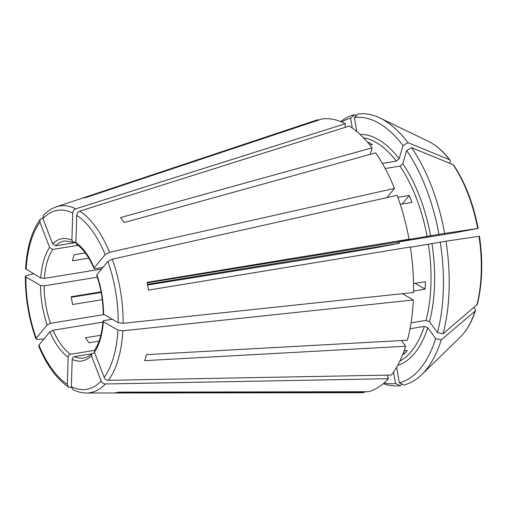 <?xml version="1.0" encoding="UTF-8"?>
<svg xmlns="http://www.w3.org/2000/svg" width="507" height="507" viewBox="0 0 507 507"><rect width="100%" height="100%" fill="white"/><g stroke="black" fill="none" stroke-linecap="round" stroke-linejoin="round"><path stroke-width="0.76" d="M88.776 258.12L72.431 260.782A59.306 29.019 80.8 0 1 74.187 254.761L85.284 252.955M415.049 283.35L425.107 289.148L413.598 291.024M112.281 319.233L104.258 320.544C102.959 320.811 102.648 321.197 103.327 321.685L102.965 321.223C101.983 333.821 99.195 343.486 94.594 350.217L94.441 352.156A61.943 30.306 -99.2 0 0 103.327 321.685L117.947 330.12L122.865 330.792L413.344 299.986L402.628 293.8M105.418 383.97L388.444 378.704A138.386 67.704 -99.2 0 1 368.152 391.721L118.758 392.133A98.745 48.311 80.8 0 1 114.956 392.849L364.356 392.443A138.386 67.704 -99.2 0 1 360.078 392.722L86.52 393.014A94.594 46.283 -99.2 0 0 105.418 383.97C103.447 383.856 102.027 382.867 101.166 381.011L91.437 355.806L91.78 353.632L94.695 352.815M397.868 197.331L409.263 195.474A114.658 56.1 -99.2 0 1 411.938 202.401L400.251 204.308M96.894 274.762L96.698 275.333C100.925 287.748 103.092 300.562 103.2 313.763L103.567 314.207A61.943 30.306 -99.2 0 0 96.894 274.762L107.839 261.485L112.262 259.197L397.146 195.328A138.386 67.704 -99.2 0 1 409.035 239.196L399.896 240.99A114.658 56.1 -99.2 0 0 399.884 240.933M352.264 128.005L350.616 118.258L354.444 114.709L356.478 115.628M318.307 120.197L318.219 119.684A138.386 67.704 -99.2 0 0 315.76 120.4L56.226 206.862C51.492 208.459 47.208 211.324 43.374 215.456M345.204 127.339L345.318 123.721A138.386 67.704 -99.2 0 0 322.021 118.961L85.854 197.572A98.745 48.311 80.8 0 0 82.052 198.294L318.219 119.684M71.367 297.248L101.178 292.463M147.676 285.004L312.527 258.456L376.986 247.549L399.358 243.335L399.161 241.826M399.028 243.404L147.55 284.3M101.064 291.861L71.291 296.709A59.306 29.019 80.8 0 0 72.609 304.504L102.287 299.675M413.344 299.986A138.386 67.704 -99.2 0 1 407.406 340.21L146.46 354.627A98.745 48.311 80.8 0 1 144.704 360.648L405.651 346.237A138.386 67.704 -99.2 0 1 391.455 375.053L108.428 380.32C106.457 380.206 105.038 379.217 104.169 377.36L94.441 352.156M402.812 354.266L404.244 354.032A114.658 56.1 -99.2 0 0 407.254 350.381L404.073 350.901M382.367 163.4L396.322 161.125L399.174 158.748L403.014 145.572L407.964 142.676L449.436 159.648L450.026 160.092L450.216 161.594L449.722 163.292M370.192 154.382L372.094 147.848A138.386 67.704 -99.2 0 0 349.336 126.034L79.808 211.127C77.983 211.863 76.969 213.257 76.76 215.31L75.898 242.523L76.722 244.361C83.211 248.95 88.985 256.973 94.036 268.431L94.22 267.835C93.744 268.552 94.169 268.837 95.487 268.685L102.896 267.481M386.86 197.635L394.471 188.401A138.386 67.704 -99.2 0 0 375.719 152.854L124.126 222.567A98.745 48.311 80.8 0 0 120.508 217.566L372.094 147.848M350.616 118.258A134.583 65.847 -99.2 0 0 341.636 121.972M354.444 114.709A137.473 67.26 -99.2 0 0 340.71 121.591M100.855 335.273L85.455 337.776A59.306 29.019 80.8 0 0 89.074 342.783L99.093 341.154M401.525 340.539L405.651 346.237M435.678 338.663L441.305 339.791L475.059 311.165A104.791 51.27 80.8 0 1 460.305 337.085L421.653 374.705A137.473 67.26 -99.2 0 1 404.073 384.952L399.288 382.81A134.583 65.847 -99.2 0 0 435.678 338.663L427.756 327.718L424.277 326.419L410.024 328.739M475.059 311.165L475.484 310.544L475.173 309.131L474.013 307.521M399.288 382.81L396.645 367.195M42.734 217.991L40.18 219.335L39.914 222.294L49.642 247.498L52.804 249.444A59.306 29.019 -99.2 0 0 44.369 278.375L101.59 269.065M78.034 245.337L52.804 249.444M68.622 387.145C56.714 379.04 46.72 365.319 38.633 345.983L38.919 345.102L49.863 331.819L53.134 330.234A59.306 29.019 -99.2 0 0 70.53 354.266L94.498 350.362M102.896 322.135L53.134 330.234M409.035 239.196L147.182 282.323A98.745 48.311 80.8 0 1 148.507 290.118L410.353 246.991A138.386 67.704 -99.2 0 1 413.579 292.507L123.106 323.314L118.182 322.642L103.567 314.207M86.52 393.014C81.969 393.001 77.432 391.867 72.907 389.617L71.341 386.664L72.197 359.45C72.381 357.917 73.166 356.96 74.548 356.586A59.306 29.019 -99.2 0 0 83.839 357.993C86.57 357.593 89.219 356.136 91.78 353.632M71.417 387.563L68.622 387.139L67.323 384.344L68.185 357.131C68.363 355.597 69.148 354.64 70.53 354.266M33.595 273.837L26.839 275.39L25.35 276.347L25.901 277.018L40.516 285.447L44.128 285.853A59.306 29.019 -99.2 0 0 50.466 323.308L104.182 314.562M44.014 338.917L37.683 339.506L35.953 339.031L36.244 338.175L47.189 324.892L50.466 323.308M25.591 268.849L40.756 277.969L44.369 278.375M345.318 123.721L75.79 208.808C73.965 209.543 72.951 210.937 72.742 212.991L71.886 240.204L72.989 242.2L75.917 242.035M43.374 215.462L42.918 218.644L52.646 243.854L55.808 245.794L75.898 242.523A61.943 30.306 -99.2 0 1 94.22 267.835L105.164 254.558A90.677 44.363 -99.2 0 0 76.76 215.31M394.471 188.401L109.588 252.271L105.164 254.558M399.896 240.99L444.671 233.41L477.676 228.461L454.931 232.751L147.277 282.817M444.671 233.41A137.473 67.26 -99.2 0 0 411.583 147.676L453.055 164.655A104.791 51.27 80.8 0 1 477.676 228.461L477.727 228.486M398.565 241.193L398.895 241.117M97.325 277.196L44.128 285.853M367.708 142.41L368.431 142.29A114.658 56.1 -99.2 0 1 372.449 144.609L369.882 145.027M364.229 391.727L364.356 392.443M453.055 164.655L453.689 165.162C465.153 182.349 473.304 203.421 478.133 228.391M443.061 333.764A137.473 67.26 -99.2 0 0 445.989 241.205L440.298 242.169A134.583 65.847 -99.2 0 1 437.433 332.636L443.061 333.764L477.258 304.454M445.989 241.205L479.045 236.287M383.362 383.679A137.473 67.26 -99.2 0 0 400.27 385.675L402.032 384.04M407.964 142.676A137.473 67.26 -99.2 0 0 379.87 117.96A137.473 67.26 -99.2 0 0 358.24 113.986L354.418 117.535L356.782 131.497M403.014 145.572A134.583 65.847 -99.2 0 0 354.418 117.535M438.98 234.373A134.583 65.847 -99.2 0 0 406.639 150.579L411.583 147.676M421.653 374.705A137.473 67.26 -99.2 0 0 441.305 339.791M384.116 383.026A134.583 65.847 -99.2 0 0 395.485 383.526L400.27 385.675M395.485 383.526L393.559 372.132M406.639 150.579L402.799 163.748L399.941 166.131L385.219 168.527M437.433 332.636L429.511 321.692L426.032 320.392L411.057 322.832M440.298 242.169L410.404 247.289M404.244 354.032L403.572 352.283M388.444 378.704L387.069 375.136M91.602 353.81L74.548 356.586M425.107 289.148A114.658 56.1 -99.2 0 0 425.348 281.67L413.566 283.59M368.431 142.29L368.405 143.228M409.263 195.474L402.26 203.979M104.169 377.36A90.677 44.363 -99.2 0 0 117.947 330.12M108.428 380.32A94.594 46.283 -99.2 0 0 122.865 330.792M118.182 322.642A90.677 44.363 -99.2 0 0 107.839 261.485M71.341 386.664A90.677 44.363 -99.2 0 0 101.166 381.011M72.197 359.45A61.943 30.306 -99.2 0 0 91.437 355.806M38.919 345.102A90.677 44.363 -99.2 0 0 67.323 384.344M49.863 331.819A61.943 30.306 -99.2 0 0 68.185 357.131M25.901 277.018A90.677 44.363 -99.2 0 0 36.244 338.175M40.516 285.447A61.943 30.306 -99.2 0 0 47.189 324.892M39.914 222.294A90.677 44.363 -99.2 0 0 26.136 269.534M49.642 247.498A61.943 30.306 -99.2 0 0 40.756 277.969M72.742 212.991A90.677 44.363 -99.2 0 0 42.918 218.644M71.886 240.204A61.943 30.306 -99.2 0 0 52.646 243.854M75.79 208.808A94.594 46.283 -99.2 0 0 56.226 206.862M109.588 252.271A94.594 46.283 -99.2 0 0 79.808 211.127M398.027 243.537A59.306 29.019 80.8 0 1 397.837 242.042M450.02 160.085C443.257 151.333 436.071 145.103 428.453 141.383A104.791 51.27 80.8 0 1 449.436 159.648M478.995 236.256A104.791 51.27 80.8 0 1 476.814 305.144M399.839 361.111A114.658 56.1 -99.2 0 0 424.277 326.419M397.653 365.395A117.294 57.386 -99.2 0 0 427.756 327.718M399.174 158.748A117.294 57.386 -99.2 0 0 360.065 134.399M396.322 161.125A114.658 56.1 -99.2 0 0 363.494 137.765M430.658 235.951A117.294 57.386 -99.2 0 0 402.799 163.748M427.122 236.56A114.658 56.1 -99.2 0 0 399.941 166.131M429.511 321.692A117.294 57.386 -99.2 0 0 431.977 243.747M426.032 320.392A114.658 56.1 -99.2 0 0 428.44 244.355M403.464 294.288A114.658 56.1 -99.2 0 0 403.502 293.572M72.989 242.2L64.782 240.92A59.306 29.019 -99.2 0 0 55.808 245.794M123.106 323.314A94.594 46.283 -99.2 0 0 112.262 259.197M25.35 276.347C25.28 297.92 28.817 318.814 35.953 339.031M40.18 219.335C31.7 231.262 26.833 247.765 25.584 268.849M477.264 304.447C482.372 284.142 483.108 261.397 479.457 236.205M460.305 337.085C466.732 330.76 471.789 321.913 475.484 310.557M428.453 141.383L379.87 117.96"/></g></svg>
